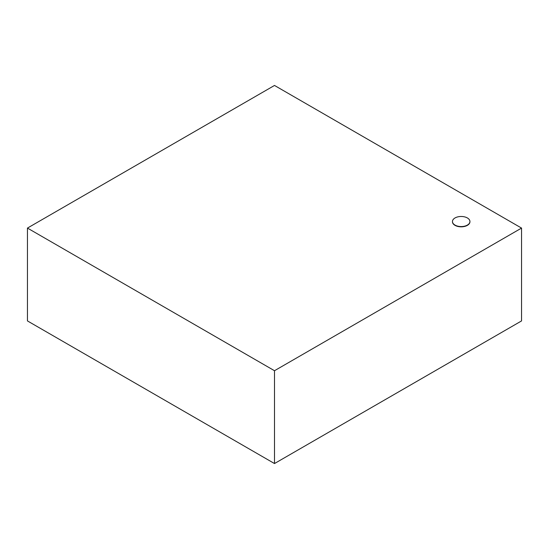 <?xml version="1.0" encoding="UTF-8"?>
<svg xmlns="http://www.w3.org/2000/svg" width="549" height="549" viewBox="0 0 549 549"><rect width="100%" height="100%" fill="white"/><g stroke="black" fill="none" stroke-linecap="round" stroke-linejoin="round"><path stroke-width="0.82" d="M467.371 217.953A8.736 5.044 0 0 0 457.852 216.862A8.736 5.044 0 0 0 452.458 221.522A8.736 5.044 0 0 0 461.194 226.565A8.736 5.044 0 0 0 469.93 221.522A8.736 5.044 0 0 0 467.371 217.953M469.923 221.652A8.736 5.044 180 0 1 469.93 221.789A8.736 5.044 180 0 1 461.194 226.833A8.736 5.044 180 0 1 452.458 221.789A8.736 5.044 180 0 1 452.458 221.652M521.55 228.082L274.5 85.452L27.45 228.082L27.45 320.918L274.5 463.548L274.5 370.719L521.55 228.082L521.55 320.918L274.5 463.548M27.45 228.082L274.5 370.719"/></g></svg>
